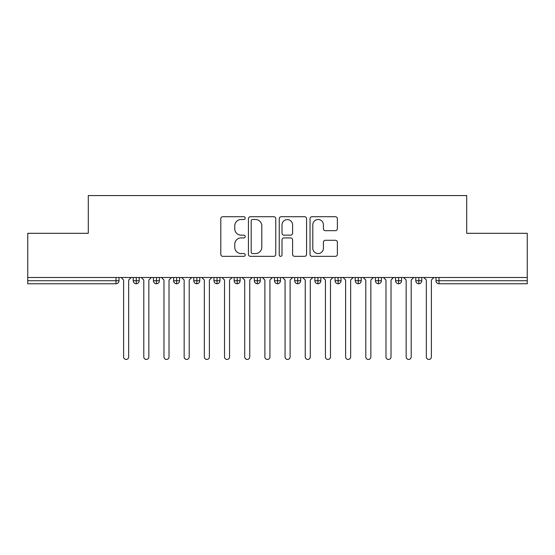 <?xml version="1.0" encoding="UTF-8"?>
<svg xmlns="http://www.w3.org/2000/svg" width="555" height="555" viewBox="0 0 555 555"><rect width="100%" height="100%" fill="white"/><g stroke="black" fill="none" stroke-linecap="round" stroke-linejoin="round"><path stroke-width="0.83" d="M245.213 218.108A1.387 1.387 0 0 0 243.825 216.721L222.777 216.721A1.984 1.984 0 0 0 220.793 218.705L220.793 254.356A1.984 1.984 0 0 0 222.777 256.341L243.825 256.341A1.387 1.387 0 0 0 245.213 254.953A1.387 1.387 0 0 0 243.825 253.566L241.099 253.566A6.341 6.341 0 0 1 234.758 247.225L234.758 244.255A6.341 6.341 0 0 1 241.099 237.915L243.825 237.915A1.387 1.387 0 0 0 245.213 236.534A1.387 1.387 0 0 0 243.825 235.147L241.099 235.147A6.341 6.341 0 0 1 234.758 228.806L234.758 225.836A6.341 6.341 0 0 1 241.099 219.496L243.825 219.496A1.387 1.387 0 0 0 245.213 218.108M335.393 230.686A1.984 1.984 0 0 0 337.378 228.709L337.378 218.705A1.984 1.984 0 0 0 335.393 216.721L312.021 216.721A1.984 1.984 0 0 0 310.037 218.705L310.037 254.356A1.984 1.984 0 0 0 312.021 256.341L335.393 256.341A1.984 1.984 0 0 0 337.378 254.356L337.378 242.278A1.984 1.984 0 0 0 335.393 240.294L325.39 240.294A1.984 1.984 0 0 0 323.412 242.278L323.412 248.265A5.3 5.3 0 0 1 318.112 253.566A5.3 5.3 0 0 1 312.812 248.265L312.812 224.796A5.3 5.3 0 0 1 318.112 219.496A5.3 5.3 0 0 1 323.412 224.796L323.412 228.709A1.984 1.984 0 0 0 325.39 230.686L335.393 230.686M27.75 277.5L527.25 277.5L527.25 233.301L466.706 233.301L466.706 195.561L88.294 195.561L88.294 233.301L27.75 233.301L27.75 280.726L115.995 280.726L115.995 277.5M275.766 218.705A1.984 1.984 0 0 0 273.788 216.721L250.409 216.721A1.984 1.984 0 0 0 248.432 218.705L248.432 254.356A1.984 1.984 0 0 0 250.409 256.341L273.788 256.341A1.984 1.984 0 0 0 275.766 254.356L275.766 218.705M281.212 216.721L304.591 216.721A1.984 1.984 0 0 1 306.568 218.705L306.568 254.356A1.984 1.984 0 0 1 304.591 256.341L294.587 256.341A1.984 1.984 0 0 1 292.603 254.356L292.603 239.899A1.984 1.984 0 0 0 290.626 237.915L283.987 237.915A1.984 1.984 0 0 0 282.009 239.899L282.009 254.953A1.387 1.387 0 0 1 280.622 256.341A1.387 1.387 0 0 1 279.234 254.953L279.234 218.705A1.984 1.984 0 0 1 281.212 216.721M119.02 277.5L119.02 280.726A3.025 3.025 0 0 1 115.995 283.758L27.75 283.758L27.75 280.726M527.25 277.5L527.25 283.758L439.005 283.758A3.025 3.025 0 0 1 435.98 280.726L435.98 277.5L435.98 280.726A3.025 3.025 0 0 0 439.005 283.758L439.005 280.726L527.25 280.726M136.28 283.758A3.025 3.025 0 0 1 133.249 280.726L133.249 277.5L133.249 280.726A3.025 3.025 0 0 0 136.28 283.758A3.025 3.025 0 0 0 139.201 280.733L139.201 277.5L139.201 280.726A3.025 3.025 0 0 1 136.28 283.758L136.28 280.726L139.201 280.726M136.28 277.5L136.28 280.726L133.249 280.726M115.995 283.758A3.025 3.025 0 0 0 119.02 280.726A3.025 3.025 0 0 1 115.995 283.758L115.995 280.726L119.02 280.726M156.461 277.5L156.461 280.726L153.43 280.726L153.43 277.5L153.43 280.726A3.025 3.025 0 0 0 156.461 283.758A3.025 3.025 0 0 0 159.389 280.733L159.389 277.5L159.389 280.726A3.025 3.025 0 0 1 156.461 283.758A3.025 3.025 0 0 1 153.43 280.726A3.025 3.025 0 0 0 156.461 283.758L156.461 280.726L159.389 280.726M176.643 277.5L176.643 280.726L173.611 280.726L173.611 277.5L173.611 280.726A3.025 3.025 0 0 0 176.643 283.758A3.025 3.025 0 0 0 179.57 280.733L179.57 277.5L179.57 280.726A3.025 3.025 0 0 1 176.643 283.758A3.025 3.025 0 0 1 173.611 280.726A3.025 3.025 0 0 0 176.643 283.758L176.643 280.726L179.57 280.726M196.824 277.5L196.824 283.758A3.025 3.025 0 0 1 193.799 280.726L193.799 277.5L193.799 280.726A3.025 3.025 0 0 0 196.824 283.758A3.025 3.025 0 0 0 199.751 280.733L199.751 277.5M217.005 277.5L217.005 283.758A3.025 3.025 0 0 1 213.98 280.726A3.025 3.025 0 0 0 217.005 283.758A3.025 3.025 0 0 1 213.98 280.726L213.98 277.5M219.933 277.5L219.933 280.726A3.025 3.025 0 0 1 217.005 283.758A3.025 3.025 0 0 0 219.933 280.733L213.98 280.726M237.186 277.5L237.186 280.726L234.161 280.726L234.161 277.5L234.161 280.726A3.025 3.025 0 0 0 237.186 283.758A3.025 3.025 0 0 0 240.114 280.733L240.114 277.5L240.114 280.726A3.025 3.025 0 0 1 237.186 283.758A3.025 3.025 0 0 1 234.161 280.726A3.025 3.025 0 0 0 237.186 283.758L237.186 280.726L240.114 280.726M257.367 283.758A3.025 3.025 0 0 1 254.343 280.726L254.343 277.5L254.343 280.726A3.025 3.025 0 0 0 257.367 283.758A3.025 3.025 0 0 0 260.295 280.733L260.295 277.5L260.295 280.726A3.025 3.025 0 0 1 257.367 283.758L257.367 280.726L260.295 280.726M277.549 277.5L277.549 280.726L274.524 280.726L274.524 277.5L274.524 280.726A3.025 3.025 0 0 0 277.549 283.758A3.025 3.025 0 0 0 280.476 280.733L280.476 277.5L280.476 280.726A3.025 3.025 0 0 1 277.549 283.758A3.025 3.025 0 0 1 274.524 280.726A3.025 3.025 0 0 0 277.549 283.758L277.549 280.726L280.476 280.726M297.73 277.5L297.73 283.758A3.025 3.025 0 0 1 294.705 280.726L294.705 277.5L294.705 280.726A3.025 3.025 0 0 0 297.73 283.758A3.025 3.025 0 0 0 300.657 280.733L300.657 277.5M317.911 277.5L317.911 283.758A3.025 3.025 0 0 1 314.886 280.726L314.886 277.5L314.886 280.726A3.025 3.025 0 0 0 317.911 283.758A3.025 3.025 0 0 0 320.839 280.733L320.839 277.5M338.099 277.5L338.099 283.758A3.025 3.025 0 0 1 335.067 280.726L335.067 277.5L335.067 280.726A3.025 3.025 0 0 0 338.099 283.758A3.025 3.025 0 0 0 341.02 280.733L341.02 277.5M358.28 277.5L358.28 280.726L355.249 280.726L355.249 277.5L355.249 280.726A3.025 3.025 0 0 0 358.28 283.758A3.025 3.025 0 0 0 361.201 280.733L361.201 277.5L361.201 280.726A3.025 3.025 0 0 1 358.28 283.758A3.025 3.025 0 0 1 355.249 280.726A3.025 3.025 0 0 0 358.28 283.758L358.28 280.726L361.201 280.726M378.461 277.5L378.461 280.726L375.43 280.726L375.43 277.5L375.43 280.726A3.025 3.025 0 0 0 378.461 283.758A3.025 3.025 0 0 0 381.389 280.733L381.389 277.5L381.389 280.726A3.025 3.025 0 0 1 378.461 283.758A3.025 3.025 0 0 1 375.43 280.726A3.025 3.025 0 0 0 378.461 283.758L378.461 280.726L381.389 280.726M398.643 277.5L398.643 280.726L395.611 280.726L395.611 277.5L395.611 280.726A3.025 3.025 0 0 0 398.643 283.758A3.025 3.025 0 0 0 401.57 280.733L401.57 277.5L401.57 280.726A3.025 3.025 0 0 1 398.643 283.758A3.025 3.025 0 0 1 395.611 280.726A3.025 3.025 0 0 0 398.643 283.758L398.643 280.726L401.57 280.726M418.824 277.5L418.824 283.758A3.025 3.025 0 0 1 415.799 280.726L415.799 277.5L415.799 280.726A3.025 3.025 0 0 0 418.824 283.758A3.025 3.025 0 0 0 421.751 280.733L421.751 277.5M257.367 277.5L257.367 280.726L254.343 280.726M252.587 219.496A1.387 1.387 0 0 0 251.2 220.883L251.2 252.178A1.387 1.387 0 0 0 252.587 253.566L255.46 253.566A6.341 6.341 0 0 0 261.8 247.225L261.8 225.836A6.341 6.341 0 0 0 255.46 219.496L252.587 219.496M292.603 224.893A5.3 5.3 0 0 0 287.303 219.593A5.3 5.3 0 0 0 282.009 224.893L282.009 233.162A1.984 1.984 0 0 0 283.987 235.147L290.626 235.147A1.984 1.984 0 0 0 292.603 233.162L292.603 224.893M121.094 277.5L123.612 280.025L123.612 356.914A2.525 2.525 0 0 0 126.138 359.439A2.525 2.525 0 0 0 128.656 356.914L128.656 280.025L131.181 277.5M141.275 277.5L143.794 280.025L143.794 356.914A2.525 2.525 0 0 0 146.319 359.439A2.525 2.525 0 0 0 148.844 356.914L148.844 280.025L151.362 277.5M161.456 277.5L163.975 280.025L163.975 356.914A2.525 2.525 0 0 0 166.5 359.439A2.525 2.525 0 0 0 169.025 356.914L169.025 280.025L171.544 277.5M181.638 277.5L184.156 280.025L184.156 356.914A2.525 2.525 0 0 0 186.681 359.439A2.525 2.525 0 0 0 189.206 356.914L189.206 280.025L191.725 277.5M201.819 277.5L204.344 280.025L204.344 356.914A2.525 2.525 0 0 0 206.862 359.439A2.525 2.525 0 0 0 209.388 356.914L209.388 280.025L211.906 277.5M222 277.5L224.525 280.025L224.525 356.914A2.525 2.525 0 0 0 227.044 359.439A2.525 2.525 0 0 0 229.569 356.914L229.569 280.025L232.094 277.5M242.181 277.5L244.706 280.025L244.706 356.914A2.525 2.525 0 0 0 247.225 359.439A2.525 2.525 0 0 0 249.75 356.914L249.75 280.025L252.275 277.5M262.362 277.5L264.888 280.025L264.888 356.914A2.525 2.525 0 0 0 267.406 359.439A2.525 2.525 0 0 0 269.931 356.914L269.931 280.025L272.456 277.5M282.544 277.5L285.069 280.025L285.069 356.914A2.525 2.525 0 0 0 287.594 359.439A2.525 2.525 0 0 0 290.112 356.914L290.112 280.025L292.638 277.5M302.725 277.5L305.25 280.025L305.25 356.914A2.525 2.525 0 0 0 307.775 359.439A2.525 2.525 0 0 0 310.294 356.914L310.294 280.025L312.819 277.5M322.906 277.5L325.431 280.025L325.431 356.914A2.525 2.525 0 0 0 327.956 359.439A2.525 2.525 0 0 0 330.475 356.914L330.475 280.025L333 277.5M343.094 277.5L345.612 280.025L345.612 356.914A2.525 2.525 0 0 0 348.138 359.439A2.525 2.525 0 0 0 350.656 356.914L350.656 280.025L353.181 277.5M363.275 277.5L365.794 280.025L365.794 356.914A2.525 2.525 0 0 0 368.319 359.439A2.525 2.525 0 0 0 370.844 356.914L370.844 280.025L373.362 277.5M383.456 277.5L385.975 280.025L385.975 356.914A2.525 2.525 0 0 0 388.5 359.439A2.525 2.525 0 0 0 391.025 356.914L391.025 280.025L393.544 277.5M403.638 277.5L406.156 280.025L406.156 356.914A2.525 2.525 0 0 0 408.681 359.439A2.525 2.525 0 0 0 411.206 356.914L411.206 280.025L413.725 277.5M423.819 277.5L426.344 280.025L426.344 356.914A2.525 2.525 0 0 0 428.862 359.439A2.525 2.525 0 0 0 431.388 356.914L431.388 280.025L433.906 277.5M439.005 277.5L439.005 280.726L435.98 280.726A3.025 3.025 0 0 0 439.005 283.758M193.799 280.726A3.025 3.025 0 0 0 196.824 283.758A3.025 3.025 0 0 0 199.751 280.733L193.799 280.726M294.705 280.726A3.025 3.025 0 0 0 297.73 283.758A3.025 3.025 0 0 0 300.657 280.733L294.705 280.726M314.886 280.726A3.025 3.025 0 0 0 317.911 283.758A3.025 3.025 0 0 0 320.839 280.733L314.886 280.726M335.067 280.726A3.025 3.025 0 0 0 338.099 283.758A3.025 3.025 0 0 0 341.02 280.733L335.067 280.726M415.799 280.726A3.025 3.025 0 0 0 418.824 283.758A3.025 3.025 0 0 0 421.751 280.733L415.799 280.726"/></g></svg>
